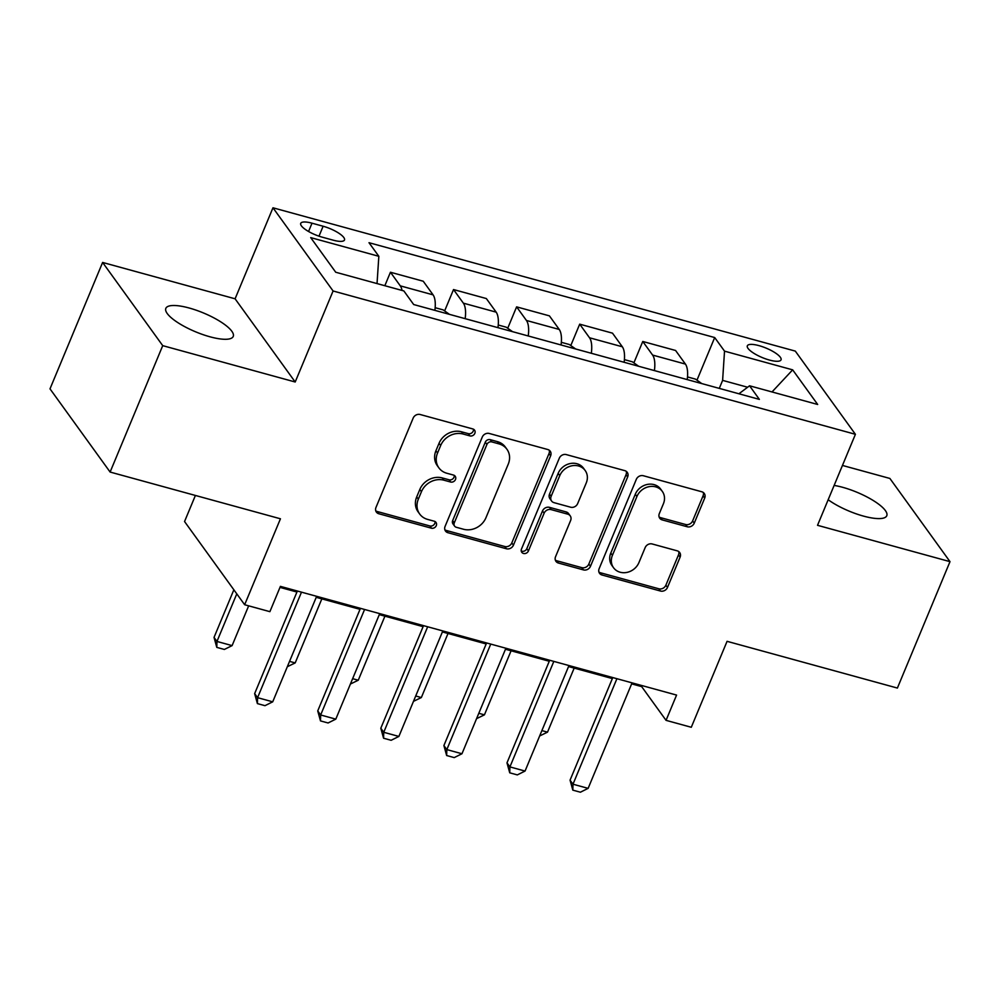 <?xml version="1.0" encoding="UTF-8"?>
<svg xmlns="http://www.w3.org/2000/svg" width="1000" height="1000" viewBox="0 0 1000 1000"><rect width="100%" height="100%" fill="white"/><g stroke="black" fill="none" stroke-linecap="round" stroke-linejoin="round"><path stroke-width="1.5" d="M474.837 433.375A3.925 3.425 144.2 0 0 472.812 428.95L420.188 414.513A5.6 4.888 144.2 0 0 413.162 418.113L375.975 507.45A5.6 4.888 144.2 0 0 376.388 512.087A5.6 4.888 144.2 0 0 378.862 513.763L431.5 528.212A3.925 3.425 144.2 0 0 434.387 521.263L427.575 519.388A17.913 15.65 144.2 0 1 419.663 514A17.913 15.65 144.2 0 1 418.338 499.162L421.438 491.712A17.913 15.65 144.2 0 1 443.9 480.188L450.712 482.05A3.925 3.425 144.2 0 0 453.6 475.1L446.788 473.237A17.913 15.65 144.2 0 1 438.875 467.85A17.913 15.65 144.2 0 1 437.55 453.013L440.65 445.562A17.913 15.65 144.2 0 1 463.113 434.025L469.925 435.9A3.925 3.425 144.2 0 0 474.837 433.375M438.875 467.85L437.25 465.6A17.913 15.65 144.2 0 1 435.925 450.763L439.025 443.312A17.913 15.65 144.2 0 1 461.488 431.788L468.3 433.65A3.925 3.425 144.2 0 0 473.462 429.2M375.763 510.825A5.6 4.888 144.2 0 0 377.238 511.512L429.875 525.962A3.925 3.425 144.2 0 0 435.037 521.512M419.663 514L418.038 511.75A17.913 15.65 144.2 0 1 416.712 496.912L419.812 489.462A17.913 15.65 144.2 0 1 442.275 477.938L449.087 479.8A3.925 3.425 144.2 0 0 454.25 475.363M828.175 499.738A36.513 10.213 22.6 0 0 863.475 516.1A36.513 10.213 22.6 0 0 886.775 515.737A36.513 10.213 22.6 0 0 842.675 487.312A36.513 10.213 22.6 0 0 834.125 485.425M189.137 308A36.513 10.213 22.6 0 0 165.837 308.363A36.513 10.213 22.6 0 0 209.938 336.788A36.513 10.213 22.6 0 0 233.238 336.425A36.513 10.213 22.6 0 0 189.137 308M758.988 345.637A18.25 5.1 22.6 0 0 747.337 345.825A18.25 5.1 22.6 0 0 769.388 360.037A18.25 5.1 22.6 0 0 781.038 359.85A18.25 5.1 22.6 0 0 758.988 345.637M687.237 526.763A5.6 4.888 144.2 0 0 694.25 523.162L704.688 498.1A5.6 4.888 144.2 0 0 704.262 493.462A5.6 4.888 144.2 0 0 701.8 491.775L643.337 475.737A5.6 4.888 144.2 0 0 636.325 479.338L599.138 568.675A5.6 4.888 144.2 0 0 599.55 573.312A5.6 4.888 144.2 0 0 602.025 575L660.475 591.038A5.6 4.888 144.2 0 0 667.5 587.425L680.1 557.163A5.6 4.888 144.2 0 0 679.688 552.525A5.6 4.888 144.2 0 0 677.212 550.837L652.2 543.975A5.6 4.888 144.2 0 0 645.175 547.575L638.925 562.587A14.975 13.088 144.2 0 1 626.888 572.413A14.975 13.088 144.2 0 1 613.538 567.725A14.975 13.088 144.2 0 1 612.425 555.312L636.912 496.512A14.975 13.088 144.2 0 1 648.95 486.688A14.975 13.088 144.2 0 1 662.3 491.375A14.975 13.088 144.2 0 1 663.413 503.775L659.325 513.575A5.6 4.888 144.2 0 0 659.737 518.212A5.6 4.888 144.2 0 0 662.212 519.9L687.237 526.763L685.612 524.513A5.6 4.888 144.2 0 0 692.625 520.913L703.062 495.85A5.6 4.888 144.2 0 0 703.275 492.475M162.725 345.65L295.2 382L235.087 298.8L102.613 262.45L162.725 345.65L110.113 472.05L280.438 518.787L244.65 604.738L269.887 611.663L280.413 586.375L676.575 695.075L666.05 720.35L691.287 727.275L727.062 641.325L897.387 688.062L950 561.65L889.887 478.45L842.45 465.438M295.2 382L333.088 290.988L855.413 434.3L817.525 525.312L950 561.65M550.625 455.825A5.6 4.888 144.2 0 0 550.212 451.188A5.6 4.888 144.2 0 0 547.737 449.513L489.288 433.475A5.6 4.888 144.2 0 0 482.262 437.075L445.087 526.4A5.6 4.888 144.2 0 0 445.5 531.038A5.6 4.888 144.2 0 0 447.975 532.725L506.425 548.763A5.6 4.888 144.2 0 0 513.438 545.163L550.625 455.825L549 453.587A5.6 4.888 144.2 0 0 549.212 450.2M566.312 454.6L624.763 470.637A5.6 4.888 144.2 0 1 627.238 472.325A5.6 4.888 144.2 0 1 627.65 476.962L590.475 566.3A5.6 4.888 144.2 0 1 583.45 569.9L558.438 563.038A5.6 4.888 144.2 0 1 555.962 561.35A5.6 4.888 144.2 0 1 555.55 556.712L570.625 520.487A5.6 4.888 144.2 0 0 570.212 515.85A5.6 4.888 144.2 0 0 567.737 514.163L551.15 509.613A5.6 4.888 144.2 0 0 544.125 513.212L528.425 550.938A3.925 3.425 144.2 0 1 521.487 549.025L559.3 458.212A5.6 4.888 144.2 0 1 566.312 454.6M110.113 472.05L50 388.85L102.613 262.45M322.088 237.125L333.188 240.175A17.688 4.95 22.6 0 0 344.487 240A17.688 4.95 22.6 0 0 323.125 226.238L312.013 223.188A17.688 4.95 22.6 0 0 300.725 223.363A17.688 4.95 22.6 0 0 322.088 237.125M333.088 290.988L272.975 207.787L795.3 351.1L855.413 434.3M696.963 380.175L714.7 337.55L369 242.7L378.837 256.3L310.7 237.613L335.725 272.238L403.85 290.938L413.675 304.538L759.375 399.387L749.55 385.788L738.925 393.775M714.7 337.55L724.525 351.15L792.663 369.85L817.675 404.475L749.55 385.788M195.4 495.45L184.55 521.538L244.65 604.738M235.087 298.8L272.975 207.787M631.625 683.863L641.675 686.625L666.05 720.35M279.988 587.388L296.938 592.038M316.212 597.325L360.025 609.338M379.3 614.637L423.1 626.65M442.375 631.938L486.188 643.962M505.462 649.25L549.275 661.263M568.55 666.562L612.35 678.575M747.625 387.238L722.613 380.375L719.275 388.387M642.1 685.612L641.675 686.625M378.837 256.3L377.038 283.575M384.837 285.712L390.45 272.238L400.275 285.85A22.812 9.075 105.3 0 1 402.05 290.438M434.875 310.35A22.812 9.075 105.3 0 0 433.075 294.85L423.25 281.238L390.45 272.238M444.625 310.938L453.525 289.55L463.363 303.15A22.812 9.075 105.3 0 1 465.163 318.663M497.962 327.663A22.812 9.075 105.3 0 0 496.163 312.15L486.337 298.55L453.525 289.55M507.713 328.25L516.613 306.863L526.438 320.462A22.812 9.075 105.3 0 1 528.237 335.975M561.05 344.975A22.812 9.075 105.3 0 0 559.25 329.462L549.412 315.863L516.613 306.863M570.788 345.55L579.7 324.162L589.525 337.775A22.812 9.075 105.3 0 1 591.325 353.275M624.125 362.275A22.812 9.075 105.3 0 0 622.325 346.775L612.5 333.162L579.7 324.162M633.875 362.863L642.775 341.475L652.613 355.075A22.812 9.075 105.3 0 1 654.412 370.588M687.212 379.588A22.812 9.075 105.3 0 0 685.413 364.075L675.588 350.475L642.775 341.475M722.613 380.375L724.525 351.15M792.663 369.85L772.025 391.95M444.875 529.788A5.6 4.888 144.2 0 0 446.35 530.475L504.8 546.512A5.6 4.888 144.2 0 0 511.812 542.913L549 453.587M491.838 441.912A3.925 3.425 144.2 0 0 486.925 444.438L454.288 522.85A3.925 3.425 144.2 0 0 456.312 527.275L463.488 529.25A17.913 15.65 144.2 0 0 485.95 517.712L508.263 464.113A17.913 15.65 144.2 0 0 506.938 449.275A17.913 15.65 144.2 0 0 499.025 443.888L491.838 441.912L490.213 439.663A3.925 3.425 144.2 0 0 485.3 442.188L486.925 444.438M454.575 526.1L452.95 523.85A3.925 3.425 144.2 0 1 452.663 520.6L485.3 442.188M506.938 449.275L505.312 447.025A17.913 15.65 144.2 0 0 497.4 441.637L499.025 443.888M490.213 439.663L497.4 441.637M555.337 560.087A5.6 4.888 144.2 0 0 556.812 560.788L581.825 567.65A5.6 4.888 144.2 0 0 588.85 564.05L626.025 474.712A5.6 4.888 144.2 0 0 626.237 471.337M570.212 515.85L568.587 513.6A5.6 4.888 144.2 0 0 566.112 511.912L549.525 507.362A5.6 4.888 144.2 0 0 542.5 510.962L526.8 548.688L528.425 550.938M521.237 550.95A3.925 3.425 144.2 0 0 526.8 548.688M586.275 482.887A14.975 13.088 144.2 0 0 585.163 470.487A14.975 13.088 144.2 0 0 571.825 465.8A14.975 13.088 144.2 0 0 559.775 475.625L551.15 496.337A5.6 4.888 144.2 0 0 551.562 500.975A5.6 4.888 144.2 0 0 554.038 502.663L570.638 507.212A5.6 4.888 144.2 0 0 577.65 503.612L586.275 482.887M585.163 470.487L583.538 468.237A14.975 13.088 144.2 0 0 570.2 463.55A14.975 13.088 144.2 0 0 558.15 473.375L559.775 475.625M551.562 500.975L549.938 498.725A5.6 4.888 144.2 0 1 549.525 494.087L558.15 473.375M659.112 516.962A5.6 4.888 144.2 0 0 660.588 517.65L685.612 524.513M662.3 491.375L660.675 489.125A14.975 13.088 144.2 0 0 647.325 484.438A14.975 13.088 144.2 0 0 635.288 494.263L636.912 496.512M613.538 567.725L611.912 565.475A14.975 13.088 144.2 0 1 610.8 553.062L635.288 494.263M598.925 572.05A5.6 4.888 144.2 0 0 600.4 572.75L658.85 588.787A5.6 4.888 144.2 0 0 665.875 585.188L678.475 554.913A5.6 4.888 144.2 0 0 678.688 551.525M233.863 589.788L214.037 637.4L216.962 641.45L232.1 645.612L248.663 605.837M232.1 645.612L224.363 649.45L216.788 647.375L214.037 637.4M236.788 593.837L216.962 641.45L216.788 647.375M316.637 596.312L272.712 701.825L264.975 705.675L257.4 703.6L257.575 697.675L254.65 693.625L297.362 591.025M272.712 701.825L257.575 697.675L301.488 592.163M257.4 703.6L254.65 693.625M449.438 314.35L443.162 309.887L435.163 307.7M289.55 661.375L295.188 662.913L321.838 598.875M295.188 662.913L287.325 666.725M512.525 331.662L506.238 327.2L498.25 325.012M352.638 678.675L358.263 680.225L384.925 616.175M358.263 680.225L350.4 684.038M575.612 348.963L569.325 344.513L561.337 342.312M415.725 695.987L421.35 697.537L448.013 633.488M421.35 697.537L413.488 701.35M379.712 613.625L335.8 719.137L328.062 722.975L320.487 720.9L320.662 714.975L317.738 710.925L360.438 608.337M335.8 719.137L320.662 714.975L364.575 609.475M320.487 720.9L317.738 710.925M442.8 630.938L398.875 736.438L391.138 740.288L383.575 738.213L383.738 732.288L380.812 728.238L423.525 625.638M398.875 736.438L383.738 732.288L427.663 626.775M383.575 738.213L380.812 728.238M505.887 648.238L461.962 753.75L454.225 757.6L446.65 755.525L446.825 749.6L443.9 745.55L486.6 642.95M461.962 753.75L446.825 749.6L490.737 644.087M446.65 755.525L443.9 745.55M638.688 366.275L632.4 361.812L624.412 359.625M478.8 713.3L484.438 714.837L511.087 650.788M484.438 714.837L476.575 718.65M568.962 665.55L525.05 771.062L517.312 774.9L509.738 772.825L509.913 766.9L506.987 762.85L549.688 660.263M525.05 771.062L509.913 766.9L553.825 661.4M509.738 772.825L506.987 762.85M701.775 383.587L695.487 379.125L687.5 376.938M541.888 730.6L547.513 732.15L574.175 668.1M547.513 732.15L539.65 735.962M632.05 682.862L588.125 788.363L580.388 792.212L572.825 790.138L572.987 784.212L570.062 780.163L612.775 677.562M588.125 788.363L572.987 784.212L616.912 678.7M572.825 790.138L570.062 780.163M433.075 294.85L400.275 285.85M496.163 312.15L463.363 303.15M559.25 329.462L526.438 320.462M622.325 346.775L589.525 337.775M685.413 364.075L652.613 355.075M308.562 231.5L312.013 223.188M318.988 236.175L323.125 226.238M461.488 431.788L463.113 434.025M439.025 443.312L440.65 445.562M435.925 450.763L437.55 453.013M449.087 479.8L450.712 482.05M442.275 477.938L443.9 480.188M419.812 489.462L421.438 491.712M416.712 496.912L418.338 499.162M429.875 525.962L431.5 528.212M377.238 511.512L378.862 513.763M468.3 433.65L469.925 435.9M511.812 542.913L513.438 545.163M504.8 546.512L506.425 548.763M446.35 530.475L447.975 532.725M452.663 520.6L454.288 522.85M626.025 474.712L627.65 476.962M588.85 564.05L590.475 566.3M581.825 567.65L583.45 569.9M556.812 560.788L558.438 563.038M566.112 511.912L567.737 514.163M549.525 507.362L551.15 509.613M542.5 510.962L544.125 513.212M549.525 494.087L551.15 496.337M660.588 517.65L662.212 519.9M610.8 553.062L612.425 555.312M678.475 554.913L680.1 557.163M665.875 585.188L667.5 587.425M658.85 588.787L660.475 591.038M600.4 572.75L602.025 575M703.062 495.85L704.688 498.1M692.625 520.913L694.25 523.162"/></g></svg>
